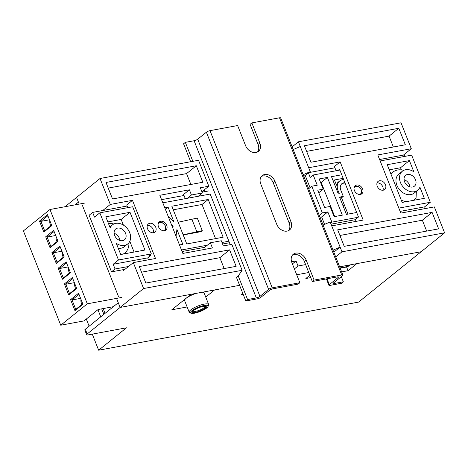 <?xml version="1.0" encoding="UTF-8"?>
<svg xmlns="http://www.w3.org/2000/svg" width="468" height="468" viewBox="0 0 468 468"><rect width="100%" height="100%" fill="white"/><g stroke="black" fill="none" stroke-linecap="round" stroke-linejoin="round"><path stroke-width="0.7" d="M385.468 184.731A5.236 3.966 51.1 0 0 378.08 181.414A5.236 3.966 51.1 0 0 377.255 186.246A5.236 3.966 51.1 0 0 384.643 189.563A5.236 3.966 51.1 0 0 385.468 184.731M377.068 182.877A5.236 3.966 -128.9 0 1 382.812 186.872A5.236 3.966 -128.9 0 1 383 190.242M362.618 188.961A5.236 3.966 51.1 0 0 355.23 185.644A5.236 3.966 51.1 0 0 354.411 190.476A5.236 3.966 51.1 0 0 361.793 193.793A5.236 3.966 51.1 0 0 362.618 188.961M166.69 225.219A5.236 3.966 51.1 0 0 159.301 221.902A5.236 3.966 51.1 0 0 158.482 226.734A5.236 3.966 51.1 0 0 165.871 230.051A5.236 3.966 51.1 0 0 166.69 225.219M155.745 227.243A5.236 3.966 51.1 0 0 148.356 223.926A5.236 3.966 51.1 0 0 147.537 228.764A5.236 3.966 51.1 0 0 154.926 232.075A5.236 3.966 51.1 0 0 155.745 227.243M147.35 225.395A5.236 3.966 -128.9 0 1 153.089 229.384A5.236 3.966 -128.9 0 1 153.276 232.754M335.696 256.885L341.985 251.819L444.6 232.83L421.13 251.737L339.628 266.818M308.757 272.528L296.706 274.763L308.757 272.528M79.209 204.095L76.565 197.414L100.029 178.507L110.302 204.446L102.744 210.53M183.199 234.954L201.029 231.654L202.27 230.654L197.291 218.082L178.156 222.218M342.868 205.405L344.419 205.119L347.981 214.11M334.462 179.969L336.393 184.848M292.406 263.899L296.045 260.969L291.611 261.787M296.045 260.969L298.04 265.999L305.616 264.596M337.685 229.841L344.22 246.349L438.627 228.875L432.093 212.373L337.685 229.841M304.393 145.747L310.928 162.256L405.335 144.782L398.8 128.279L304.393 145.747M341.985 251.819L331.718 225.886L363.186 220.065L340.16 161.905L308.693 167.731L298.42 141.792L401.035 122.803L411.308 148.736L377.787 154.943L400.813 213.098L434.333 206.897L444.6 232.83M300.286 146.507L293.202 149.549M303.837 176.418L310.243 171.657L303.159 174.699M331.718 225.886L330.162 221.955L323.072 224.997M333.83 252.17L340.119 247.104L333.029 250.146M411.308 148.736L403.393 155.113M336.071 170.761L334.404 166.544L340.16 161.905M292.137 146.858L298.42 141.792M198.297 196.262L202.381 192.968L200.327 187.785L208.81 186.211L198.543 160.278L100.029 178.507M294.401 268.93L298.04 265.999M205.733 297.069L214.549 289.967L239.61 285.328L120.124 307.441L116.55 298.403M123.271 269.662L123.587 270.445L133.327 262.601L155.493 258.5L132.467 200.339L126.711 204.978L127.77 207.663M150.45 254.621L150.778 255.452L147.683 257.95L148.414 259.81M202.381 192.968L191.435 194.998L189.382 189.809L159.828 195.279L182.853 253.434L212.408 247.964L210.354 242.781L221.3 240.751L223.353 245.94L231.835 244.372L242.108 270.305L238.241 275.968L247.572 299.543L256.329 297.923A2.79 0.69 158.4 0 0 259.939 296.379L268.614 289.388A2.79 0.69 -21.6 0 1 272.224 287.838L299.859 282.725L298.087 284.152L273.189 288.762A2.79 0.69 158.4 0 0 269.58 290.306L260.904 297.297A2.79 0.69 -21.6 0 1 257.295 298.841L245.805 300.971L247.572 299.543M245.805 300.971L236.469 277.395L238.241 275.968M133.327 262.601L143.594 288.534L242.108 270.305M143.594 288.534L120.124 307.441L118.258 302.726L85.311 329.261L87.183 333.976L120.124 307.441L191.02 294.319L171.803 309.798L187.13 306.961M132.467 200.339L110.302 204.446M145.835 283.058L236.135 266.351L229.601 249.848L139.3 266.555L145.835 283.058M112.536 198.97L202.837 182.257L196.303 165.754L106.002 182.461L112.536 198.97M118.427 296.367L82.333 205.2M426.658 231.093L422.352 220.217L339.92 235.474M422.352 220.217L432.093 212.373M190.868 184.474L186.562 173.599L108.231 188.095M186.562 173.599L196.303 165.754M393.36 146.999L389.06 136.124L306.622 151.38M389.06 136.124L398.8 128.279M224.16 268.568L219.855 257.692L141.529 272.189M219.855 257.692L229.601 249.848M208.81 186.211L201.907 191.775M189.382 189.809L183.626 194.442L185.299 198.666M210.354 242.781L204.598 247.414L205.335 249.274M187.352 198.286L191.435 194.998M338.124 170.381L339.557 169.235L358.476 217.017L355.376 219.515L356.113 221.37M342.699 204.972L344.419 205.119L341.435 197.59M308.693 167.731L310.243 171.657M183.134 234.79L202.27 230.654M196.8 231.666L191.821 219.094M359.406 194.483A4.534 3.44 51.1 0 0 361.185 189.774A4.534 3.44 51.1 0 0 357.599 186.434A4.534 3.44 51.1 0 0 354.048 187.832M354.674 186.223A5.236 3.966 -128.9 0 1 361.378 189.955A5.236 3.966 -128.9 0 1 361.109 194.208M409.816 186.814A6.979 5.294 51.1 0 0 409.301 184.714A6.979 5.294 51.1 0 0 404.042 179.648M404.557 181.748A6.979 5.294 51.1 0 0 414.408 186.17A6.979 5.294 51.1 0 0 415.502 179.724A6.979 5.294 51.1 0 0 405.651 175.301A6.979 5.294 51.1 0 0 404.557 181.748M339.891 197.876L341.95 197.49L343.278 196.42L340.792 190.137A6.979 5.294 -128.9 0 1 341.886 183.69A6.979 5.294 -128.9 0 1 344.91 182.76M345.495 184.234A6.979 5.294 51.1 0 0 341.277 184.293M413.823 171.768L409.401 160.606L387.235 164.707L402.176 202.433L424.336 198.333L419.919 187.171A12.215 9.261 -128.9 0 1 417.69 190.242A12.215 9.261 -128.9 0 1 402.819 186.545A12.215 9.261 -128.9 0 1 402.369 171.224A12.215 9.261 -128.9 0 1 413.823 171.768M389.265 169.826L400.544 167.737L409.401 160.606M400.544 167.737L401.398 169.896M413.507 200.333L414.777 199.315A17.445 13.233 -128.9 0 0 416.058 198.075L416.368 191.313M308.482 173.084L310.196 177.419L313.209 174.997L317.251 185.211L311.782 186.223L322.358 212.946L327.834 211.934L331.876 222.148L358.131 217.292M339.885 170.059L313.209 174.997M380.162 160.957L411.641 155.13L430.308 202.287L398.835 208.108M356.686 212.495L346.431 214.397L339.587 197.104L343.278 196.42M343.652 179.572A10.466 7.938 51.1 0 0 339.698 180.97A10.466 7.938 51.1 0 0 338.054 190.64L339.3 193.787L338.341 193.963L331.496 176.67L341.751 174.775M310.032 187.633L305.294 175.652M324.576 224.353L321.633 216.924L327.834 211.934M330.636 223.154L331.876 222.148M319.281 215.426L322.358 212.946M321.633 216.924L319.995 217.228M308.704 188.703L311.782 186.223M332.912 180.256L343.167 178.361M335.919 187.844A10.466 7.938 -128.9 0 1 338.37 182.04L339.698 180.97M430.308 202.287L424.64 206.85L400.134 211.39M355.434 219.662L331.04 224.172M424.64 206.85L425.318 208.564M379.595 159.518L404.106 154.978L404.674 156.417M334.708 216.567L321.188 182.426L320.598 182.532M334.117 216.672L342.324 215.157L327.389 177.43L319.182 178.951L323.224 189.166L317.754 190.184L324.599 207.47L330.069 206.458L334.117 216.672M309.132 172.557L334.895 167.79M402.369 171.224L398.824 174.078A12.215 9.261 51.1 0 0 399.274 189.4A12.215 9.261 51.1 0 0 414.145 193.097L417.69 190.242M414.777 199.315A17.445 13.233 -128.9 0 1 413.092 200.409M406.663 201.603A17.445 13.233 -128.9 0 1 401.269 200.14M390.985 174.166A17.445 13.233 -128.9 0 1 392.886 172.142A17.445 13.233 -128.9 0 1 403.755 170.352M318.772 192.757L323.224 189.166M321.188 182.426L327.389 177.43M163.478 230.742A4.534 3.44 51.1 0 0 165.257 226.032A4.534 3.44 51.1 0 0 161.671 222.692A4.534 3.44 51.1 0 0 158.12 224.09M158.751 222.481A5.236 3.966 -128.9 0 1 165.45 226.214A5.236 3.966 -128.9 0 1 165.181 230.467M114.122 233.304A6.979 5.294 -128.9 0 1 119.381 238.37A6.979 5.294 -128.9 0 1 119.89 240.464M125.582 233.374A6.979 5.294 51.1 0 0 115.731 228.951A6.979 5.294 51.1 0 0 114.637 235.398A6.979 5.294 51.1 0 0 124.482 239.821A6.979 5.294 51.1 0 0 125.582 233.374M221.984 242.488L228.852 241.213L210.185 194.062L162.817 202.825M124.944 269.352L111.507 271.838L89.101 215.251L92.646 212.402L94.513 217.117L99.824 212.835L132.66 206.757L151.334 253.913L148.678 256.054L150.439 255.727M181.49 249.982L207.359 245.197M223.154 237.212L208.219 199.485L171.826 206.218L186.761 243.945L223.154 237.212M172.85 228.162L173.107 226.225L171.458 224.646M176.032 236.205L176.922 229.478L182.807 244.337L179.496 244.951M164.812 207.856L168.117 207.242L174.002 222.107L168.275 216.602M116.316 243.354L120.732 254.516L144.951 250.035L130.016 212.308L105.797 216.789L110.214 227.951A12.215 9.261 -128.9 0 1 112.449 224.874A12.215 9.261 -128.9 0 1 127.319 228.577A12.215 9.261 -128.9 0 1 127.77 243.898A12.215 9.261 -128.9 0 1 116.316 243.354M228.852 241.213L229.478 242.746L222.592 244.021M204.697 247.332L182.099 251.515M147.783 257.868L113.18 264.268L118.498 259.992L99.824 212.835M151.334 253.913L118.498 259.992M168.117 207.242L165.426 209.412M210.185 194.062L230.25 244.665M111.507 271.838L115.052 268.983L113.18 264.268M134.07 252.047L129.8 241.272M123.4 225.096L121.159 219.445L107.827 221.908M215.537 238.621L202.018 204.481L173.242 209.804M92.646 212.402L127.12 206.019M161.559 199.649L184.041 195.489M202.059 192.155L208.944 190.88M229.478 242.746L230.238 244.665M128.489 266.497L115.052 268.983M202.018 204.481L208.219 199.485M118.281 248.327A12.215 9.261 51.1 0 0 124.225 246.753L127.77 243.898M121.159 219.445L130.016 212.308M108.471 223.546A17.445 13.233 -128.9 0 1 113.835 224.002M128.916 242.728A17.445 13.233 -128.9 0 1 124.851 252.966A17.445 13.233 -128.9 0 1 123.172 254.065M172.329 226.851L173.107 226.225M190.675 161.735L183.573 143.787L185.34 142.36L194.097 140.739A2.79 0.69 158.4 0 0 197.707 139.195L206.382 132.204A2.79 0.69 -21.6 0 1 209.992 130.654L237.627 125.541L245.595 145.659A9.073 6.88 -128.9 0 0 258.4 151.41A9.073 6.88 -128.9 0 0 259.822 143.027L258.049 144.454A9.073 6.88 -128.9 0 1 257.435 152.024M341.312 276.67L343.348 281.818L341.576 283.245L330.086 285.375A2.79 0.69 -21.6 0 1 328.905 285.258A2.79 0.69 -21.6 0 1 329.314 284.638L337.99 277.647A2.79 0.69 158.4 0 0 338.399 277.021A2.79 0.69 158.4 0 0 337.217 276.91L312.32 281.52L304.352 261.396A9.073 6.88 -128.9 0 0 292.512 255.037M261.396 176.442A9.073 6.88 -128.9 0 1 273.236 182.807L289.166 223.043A9.073 6.88 -128.9 0 1 288.551 230.619M299.859 282.725L291.892 262.606A9.073 6.88 -128.9 0 1 293.319 254.223A9.073 6.88 -128.9 0 1 306.125 259.974L314.092 280.092L341.728 274.979A2.79 0.69 -21.6 0 1 342.904 275.09L280.671 117.907A2.79 0.69 -21.6 0 0 279.495 117.796L251.854 122.908L250.087 124.336L258.049 144.454M202.41 191.371L202.673 192.038M185.34 142.36L192.851 161.331M204.183 189.944L204.849 191.634M290.938 221.621A9.073 6.88 -128.9 0 1 289.516 229.999A9.073 6.88 -128.9 0 1 276.711 224.254L260.775 184.012A9.073 6.88 -128.9 0 1 262.203 175.635A9.073 6.88 -128.9 0 1 275.008 181.379L290.938 221.621L289.166 223.043M251.854 122.908L259.822 143.027M342.904 275.09A2.79 0.69 -21.6 0 1 342.5 275.71L333.819 282.701A2.79 0.69 158.4 0 0 333.415 283.327A2.79 0.69 158.4 0 0 334.591 283.438L343.348 281.818M314.092 280.092L312.32 281.52M84.445 203.124L49.971 209.506L87.311 303.814L60.741 325.213L84 320.908L98.169 309.494L113.338 306.692M58.149 268.217L66.117 261.799L70.475 272.803L62.501 279.221L58.149 268.217L59.588 268.521L68.152 266.935M45.7 236.785L53.674 230.361L58.026 241.365L50.058 247.783L45.7 236.785L47.139 237.083L55.704 235.498M64.373 283.936L72.341 277.518L76.699 288.522L68.726 294.939L64.373 283.936L65.807 284.24L74.377 282.654M49.971 209.506L23.4 230.905L60.741 325.213M39.476 221.066L47.449 214.642L51.802 225.646L43.834 232.069L39.476 221.066L40.915 221.37L49.485 219.784M51.925 252.504L59.892 246.08L64.251 257.084L56.283 263.502L51.925 252.504L53.364 252.802L61.928 251.217M70.592 299.655L78.566 293.237L82.924 304.241L74.95 310.658L70.592 299.655L72.031 299.959L80.601 298.373M54.112 231.473L47.139 237.083L50.872 246.519L57.845 240.903M57.067 241.523A6.979 5.294 -128.9 0 1 56.113 236.527M47.888 215.754L40.915 221.37L44.647 230.8L51.62 225.184M50.848 225.804A6.979 5.294 -128.9 0 1 49.889 220.808M66.555 262.905L59.588 268.521L63.32 277.951L70.294 272.335M69.516 272.961A6.979 5.294 -128.9 0 1 68.556 267.965M79.004 294.343L72.031 299.959L75.763 309.389L82.737 303.773M81.964 304.399A6.979 5.294 -128.9 0 1 81.005 299.397M60.331 247.186L53.364 252.802L57.096 262.232L64.069 256.622M63.291 257.242A6.979 5.294 -128.9 0 1 62.338 252.246M72.78 278.624L65.807 284.24L69.545 293.67L76.512 288.054M75.74 288.68A6.979 5.294 -128.9 0 1 74.781 283.678M121.785 297.432L87.311 303.814M69.545 293.67L68.726 294.939M57.096 262.232L56.283 263.502M75.763 309.389L74.95 310.658M63.32 277.951L62.501 279.221M44.647 230.8L43.834 232.069M50.872 246.519L50.058 247.783M103.153 308.576L105.048 313.361M101.679 308.845L103.849 314.326M97.929 309.693L100.749 316.824M205.803 306.733A6.979 1.726 158.4 0 0 205.791 306.704A6.979 1.726 158.4 0 0 202.843 306.417A6.979 1.726 158.4 0 0 195.911 308.944A6.979 1.726 158.4 0 0 192.816 311.84A6.979 1.726 158.4 0 0 192.828 311.869M195.782 312.185A6.979 1.726 -21.6 0 1 192.839 311.904A6.979 1.726 -21.6 0 1 192.892 311.407A6.979 1.726 -21.6 0 1 202.872 306.481A6.979 1.726 -21.6 0 1 205.44 306.441A6.979 1.726 -21.6 0 1 205.815 306.762A6.979 1.726 -21.6 0 1 202.72 309.658A6.979 1.726 -21.6 0 1 195.782 312.185M204.879 306.324A6.283 1.55 -21.6 0 1 204.92 306.394A6.283 1.55 -21.6 0 1 202.129 308.997A6.283 1.55 -21.6 0 1 195.887 311.273A6.283 1.55 -21.6 0 1 193.237 311.015A6.283 1.55 -21.6 0 1 193.22 310.939M191.857 312.255A8.026 1.983 158.4 0 0 195.226 312.554A8.026 1.983 158.4 0 0 203.147 309.676A8.026 1.983 158.4 0 0 206.774 306.347M205.622 308.166A8.026 1.983 158.4 0 0 206.792 306.376A8.026 1.983 158.4 0 0 201.1 306.622A8.026 1.983 158.4 0 0 193.032 310.5A8.026 1.983 158.4 0 0 191.868 312.285A8.026 1.983 158.4 0 0 197.554 312.045A8.026 1.983 158.4 0 0 205.622 308.166M204.112 305.481A9.418 2.328 158.4 0 0 193.822 309.418A9.418 2.328 158.4 0 0 191.079 313.238A9.418 2.328 158.4 0 0 194.548 313.186A9.418 2.328 158.4 0 0 208.014 306.528A9.418 2.328 158.4 0 0 204.112 305.481M208.014 306.528L208.605 305.276A10.466 2.586 158.4 0 0 208.687 304.539A10.466 2.586 158.4 0 0 204.27 304.112A10.466 2.586 158.4 0 0 193.869 307.897A10.466 2.586 158.4 0 0 189.224 312.244A10.466 2.586 158.4 0 0 189.786 312.729L191.079 313.238M189.224 312.244L184.614 300.614A10.466 2.586 -21.6 0 1 196.186 293.366M202.357 292.219A10.466 2.586 -21.6 0 1 204.083 292.904L208.687 304.539M349.953 265.268A3.487 0.86 -21.6 0 1 345.448 267.205L340.172 268.182M340.066 267.924L345.893 266.848A2.615 0.643 158.4 0 0 349.274 265.397L349.853 264.923M345.998 265.637L339.657 266.883M345.893 266.848L346.022 265.701A1.743 0.433 158.4 0 0 346.794 265.491M356.101 212.607A0.872 0.661 -128.9 0 1 356.511 212.062M356.47 211.963A1.047 0.796 51.1 0 0 355.861 212.653M75.026 204.867L78.431 202.129L76.565 197.414L65.005 206.721M87.183 333.976A3.487 0.86 158.4 0 0 86.674 334.755L84.807 330.039A3.487 0.86 -21.6 0 1 85.311 329.261M86.674 334.755A3.487 0.86 158.4 0 0 88.148 334.895L126.454 327.805L98.649 350.204L358.605 302.1L421.13 251.737L356.821 263.636L348.052 270.697L341.634 271.885M242.839 293.483L241.535 294.53L243.138 294.237M310.77 277.6L305.85 278.507L309.851 275.283M86.311 319.047L89.136 326.184M92.284 334.129L98.649 350.204M346.554 266.924L348.052 270.697M337.276 191.272L338.054 190.64M327.003 278.799L329.314 284.638M337.674 276.845L337.99 277.647M194.097 140.739L256.329 297.923M197.707 139.195L259.939 296.379M206.382 132.204L268.614 289.388M209.992 130.654L272.224 287.838M279.495 117.796L341.728 274.979M334.187 282.409L334.591 283.438M275.008 181.379L273.236 182.807M306.125 259.974L304.352 261.396M349.274 265.397L348.841 265.11M390.833 173.792L392.886 172.142M109.834 226.98L112.449 224.874M123.587 253.989L124.851 252.966M326.395 278.91L328.905 285.258"/></g></svg>
